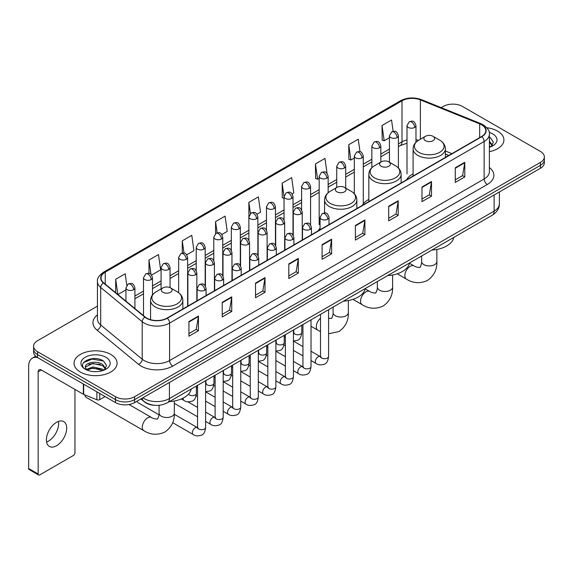 <?xml version="1.0" encoding="UTF-8"?>
<svg xmlns="http://www.w3.org/2000/svg" width="573" height="573" viewBox="0 0 573 573"><rect width="100%" height="100%" fill="white"/><g stroke="black" fill="none" stroke-linecap="round" stroke-linejoin="round"><path stroke-width="0.86" d="M320.063 228.233A23.765 13.723 0 0 0 318.015 230.955M368.84 199.397A23.765 13.723 0 0 0 362.279 205.399M413.097 173.841A23.765 13.723 0 0 0 406.544 179.843M448.738 155.484L445.386 154.13M154.703 405.304A13.451 7.764 180 0 1 144.625 402.01L140.894 398.937M97.446 306.125L37.532 340.72A13.451 7.764 0 0 0 33.585 346.214L33.585 352.073A13.451 7.764 0 0 0 37.532 357.559L115.531 402.597A13.451 7.764 0 0 0 134.555 402.597L540.411 168.276A13.451 7.764 0 0 0 544.35 162.782L544.35 159.853A13.451 7.764 0 0 1 540.411 165.346A13.451 7.764 0 0 0 544.35 159.853L544.35 156.923A13.451 7.764 0 0 0 540.411 151.437L462.411 106.399A13.451 7.764 0 0 0 443.387 106.399L441.239 107.638M33.585 346.214A13.451 7.764 0 0 0 37.532 351.7L115.531 396.738A13.451 7.764 0 0 0 134.555 396.738L134.555 399.668L540.411 165.346L134.555 399.668A13.451 7.764 0 0 1 115.531 399.668A13.451 7.764 0 0 0 134.555 399.668L134.555 402.597M37.532 351.7L37.532 354.63L115.531 399.668L37.532 354.63A13.451 7.764 0 0 1 33.585 349.143A13.451 7.764 0 0 0 37.532 354.63L37.532 357.559M497.608 131.117A21.523 12.427 0 0 0 486.857 127.743A21.523 12.427 0 0 1 497.608 131.117A21.523 12.427 0 0 1 503.911 139.898A21.523 12.427 0 0 0 497.608 131.117M110.775 354.451A21.523 12.427 0 0 0 87.318 351.758A21.523 12.427 0 0 0 74.032 363.239A21.523 12.427 0 0 0 80.335 372.02A21.523 12.427 0 0 0 103.792 374.713A21.523 12.427 0 0 0 117.078 363.239A21.523 12.427 0 0 0 110.775 354.451A21.523 12.427 0 0 0 87.318 351.758A21.523 12.427 0 0 0 74.032 363.239A21.523 12.427 0 0 0 80.335 372.02A21.523 12.427 0 0 0 103.792 374.713A21.523 12.427 0 0 0 117.078 363.239A21.523 12.427 0 0 0 110.775 354.451M481.592 124.799A14.346 8.287 180 0 1 485.797 130.658A14.346 8.287 180 0 1 481.592 136.51L167.051 318.108A14.346 8.287 180 0 1 145.155 317.005L103.627 282.768A14.346 8.287 180 0 1 101.034 278.012A14.346 8.287 180 0 1 105.239 272.154L401.995 100.819A14.346 8.287 180 0 1 420.374 99.895L479.68 123.868A14.346 8.287 180 0 1 481.592 124.799M481.843 124.649A14.705 8.495 0 0 0 479.88 123.696L420.575 99.723A14.705 8.495 0 0 0 401.745 100.676L104.981 272.01A14.705 8.495 0 0 0 103.333 282.883L144.862 317.12A14.705 8.495 0 0 0 167.309 318.259L481.843 136.661A14.705 8.495 0 0 0 481.843 124.649M188.932 321.553L188.932 336.201L198.444 330.707L198.444 316.06L188.932 321.553M188.932 333.601L196.26 329.368L198.408 316.547A3.588 2.07 -120 0 0 198.444 316.06M196.195 329.403L198.444 330.707M222.224 302.329L222.224 316.976L231.736 311.483L231.736 296.843L222.224 302.329M222.224 314.376L229.551 310.151L231.7 297.323A3.588 2.07 -120 0 0 231.736 296.843M229.487 310.186L231.736 311.483M255.515 283.112L255.515 297.752L265.027 292.266L265.027 277.619L255.515 283.112M255.515 295.159L262.842 290.926L264.991 278.106A3.588 2.07 -120 0 0 265.027 277.619M262.778 290.962L265.027 292.266M288.813 263.888L288.813 278.535L298.325 273.042L298.325 258.394L288.813 263.888M288.813 275.935L296.134 271.702L298.282 258.881A3.588 2.07 -120 0 0 298.325 258.394M296.069 271.745L298.325 273.042M455.277 167.782L455.277 182.429L464.789 176.935L464.789 162.288L455.277 167.782M455.277 179.829L462.604 175.596L464.746 162.775A3.588 2.07 -120 0 0 464.789 162.288M462.54 175.632L464.789 176.935M421.979 187.006L421.979 201.646L431.498 196.152L431.498 181.512L421.979 187.006M421.979 199.046L429.306 194.82L431.455 181.999A3.588 2.07 -120 0 0 431.498 181.512M429.241 194.856L431.498 196.152M388.687 206.223L388.687 220.87L398.199 215.376L398.199 200.729L388.687 206.223M388.687 218.27L396.015 214.044L398.163 201.216A3.588 2.07 -120 0 0 398.199 200.729M395.95 214.08L398.199 215.376M355.396 225.447L355.396 240.087L364.908 234.601L364.908 219.953L355.396 225.447M355.396 237.494L362.723 233.261L364.872 220.44A3.588 2.07 -120 0 0 364.908 219.953M362.659 233.297L364.908 234.601M322.105 244.664L322.105 259.311L331.617 253.818L331.617 239.177L322.105 244.664M322.105 256.711L329.432 252.485L331.574 239.664A3.588 2.07 -120 0 0 331.617 239.177M329.368 252.521L331.617 253.818M489.385 151.652A21.523 12.427 0 0 0 503.911 139.898A21.523 12.427 0 0 1 489.385 151.652M134.555 396.738L540.411 162.417A13.451 7.764 0 0 0 544.35 156.923M186.734 254.792L193.932 250.63L191.783 235.331L182.271 240.825L182.271 253.058M151.601 275.076L160.641 269.854L158.492 254.555L148.98 260.042L148.98 273.371M126.812 285.247L125.201 273.772L115.689 279.266L115.689 292.71M292.13 193.939L293.813 192.965L291.664 177.666L282.152 183.159L282.303 197.714M327.054 173.404L324.955 158.442L315.444 163.935L315.601 178.489M360.002 151.73L358.247 139.225L348.735 144.718L348.893 159.273M393.135 131.346L391.545 120.001L382.033 125.494L382.184 140.048M221.866 234.507L227.223 231.413L225.082 216.107L215.563 221.601L215.563 233.598M256.998 214.223L260.522 212.189L258.373 196.89L248.861 202.376L248.911 216.995M248.911 240.216L248.861 216.881M248.861 202.376L250.422 213.536M284.043 198.365L282.152 197.656M282.152 183.159L284.043 196.618A4.484 2.586 0 0 0 285.354 198.444A4.484 2.586 0 0 0 291.693 198.444A4.484 2.586 0 0 0 293.011 196.611C291.191 190.859 289.422 192.005 286.285 192.729A4.484 2.586 60 0 1 288.527 192.951A4.484 2.586 -120 0 1 291.693 198.444M315.444 163.935L317.592 179.242L319.175 178.325M317.592 179.242L315.444 178.432M348.735 144.718L350.884 160.017L354.307 158.041M350.884 160.017L348.735 159.215M382.033 125.494L384.175 140.793L389.439 137.756M384.175 140.793L382.033 139.991M215.563 221.601L217.146 232.839M182.271 240.825L183.99 253.058M148.98 260.042L151 274.41M117.895 294.529L125.945 289.881M115.689 279.266L117.823 294.465M489.385 145.764L490.732 146.831M489.385 146.932L489.765 147.189M489.385 141.116L492.465 145.248M489.385 142.276L492.236 145.549M489.385 147.311A14.619 8.437 0 0 0 492.723 145.871A14.619 8.437 0 0 0 492.723 133.932A14.619 8.437 0 0 0 489.213 132.442M491.082 146.681L493.374 142.19L490.474 137.821M489.385 137.276L490.28 137.692M425.438 140.707A5.379 3.109 0 0 0 433.045 140.707A5.379 3.109 0 0 0 433.045 136.31L439.727 140.17A14.826 8.559 0 0 1 439.727 152.275A14.826 8.559 0 0 1 418.756 152.275A14.826 8.559 0 0 1 418.756 140.17C415.103 142.34 413.219 145.22 413.097 148.815A16.144 9.318 0 0 0 417.832 155.405A16.144 9.318 0 0 0 435.423 157.425A16.144 9.318 0 0 0 445.386 148.815C445.264 145.22 443.38 142.34 439.727 140.17L433.045 136.31A5.379 3.109 0 0 0 425.438 136.31A5.379 3.109 0 0 0 425.438 140.707M431.92 250.057A24.66 14.239 0 0 0 453.759 237.444M381.174 166.263A5.379 3.109 0 0 0 388.788 166.263A5.379 3.109 0 0 0 388.788 161.865L395.463 165.726A14.826 8.559 0 0 1 395.463 177.831A14.826 8.559 0 0 1 374.491 177.831A14.826 8.559 0 0 1 374.491 165.726C370.838 167.896 368.955 170.775 368.84 174.371A16.144 9.318 0 0 0 373.567 180.961A16.144 9.318 0 0 0 391.158 182.98A16.144 9.318 0 0 0 401.121 174.371C401 170.775 399.116 167.896 395.463 165.726L388.788 161.865A5.379 3.109 0 0 0 381.174 161.865A5.379 3.109 0 0 0 381.174 166.263M387.656 275.606A24.66 14.239 0 0 0 409.494 263M336.91 191.819A5.379 3.109 0 0 0 344.523 191.819A5.379 3.109 0 0 0 344.523 187.421L351.199 191.282A14.826 8.559 0 0 1 351.199 203.386A14.826 8.559 0 0 1 330.227 203.386A14.826 8.559 0 0 1 330.227 191.282C326.574 193.452 324.69 196.331 324.576 199.92A16.144 9.318 0 0 0 329.303 206.516A16.144 9.318 0 0 0 346.894 208.536A16.144 9.318 0 0 0 356.857 199.92C356.743 196.331 354.852 193.452 351.199 191.282L344.523 187.421A5.379 3.109 0 0 0 336.91 187.421A5.379 3.109 0 0 0 336.91 191.819M343.392 301.162A24.66 14.239 0 0 0 365.23 288.556M84.833 394.897A7.621 4.398 120 0 0 86.351 397.483L143.866 430.688A7.621 4.398 -60 0 1 142.698 424.579A7.621 4.398 -60 0 1 147.684 417.86A7.621 4.398 -60 0 1 151.494 417.488C152.361 418.526 158.141 419.572 157.324 418.82C157.568 419.902 159.545 414.379 159.079 413.104A7.621 4.398 180 0 0 161.314 416.213A7.621 4.398 180 0 0 172.093 416.213A7.621 4.398 180 0 0 174.328 413.104C174.65 420.99 171.528 427.3 164.945 432.021C157.568 435.358 150.541 434.914 143.866 430.688M162.897 292.28A5.379 3.109 0 0 0 170.51 292.28A5.379 3.109 0 0 0 170.51 287.89L177.193 291.743A14.826 8.559 0 0 1 177.193 303.855A14.826 8.559 0 0 1 156.221 303.855A14.826 8.559 0 0 1 156.221 291.743C152.568 293.913 150.678 296.793 150.563 300.388A16.144 9.318 0 0 0 155.29 306.978A16.144 9.318 0 0 0 172.881 308.997A16.144 9.318 0 0 0 182.844 300.388C182.73 296.793 180.846 293.913 177.193 291.743L170.51 287.89A5.379 3.109 0 0 0 162.897 287.89A5.379 3.109 0 0 0 162.897 292.28M169.379 401.63A24.66 14.239 0 0 0 191.224 389.017M158.993 414.78L138.086 402.704A4.032 2.328 -60 0 1 137.577 402.203A4.032 2.328 -60 0 1 137.255 401.036M58.467 421.399A14.346 8.287 -60 0 1 48.504 441.081A14.346 8.287 -60 0 1 46.592 441.976M56.555 445.722A14.346 8.287 120 0 0 65.924 433.081A14.346 8.287 120 0 0 63.725 421.585A14.346 8.287 120 0 0 56.555 422.294A14.346 8.287 120 0 0 47.179 434.936A14.346 8.287 120 0 0 49.378 446.439A14.346 8.287 120 0 0 56.555 445.722M99.752 393.486L99.752 399.617L105.067 396.552M37.374 357.473A17.935 10.357 -120 0 0 32.367 358.139A17.935 10.357 -120 0 0 28.65 366.348L28.65 468.499L38.162 473.993L38.162 371.841A4.484 2.586 60 0 1 39.093 369.786A4.484 2.586 60 0 1 41.335 370.008L83.364 394.274L83.364 384.025M38.162 473.993A2.242 1.296 120 0 0 38.627 475.017L29.116 469.523A2.242 1.296 -60 0 1 28.65 468.499M38.627 475.017A2.242 1.296 120 0 0 39.745 474.902L73.358 455.499A2.242 1.296 120 0 0 74.941 452.756L74.941 389.411M99.752 399.617A2.242 1.296 180 0 1 96.88 399.768L83.665 394.425A2.242 1.296 180 0 1 83.364 394.274M93.12 371.562L96.5 371.655M86.401 369.413L92.933 366.921L102.717 369.213L103.906 370.165M87.003 370.043L92.933 368.088L102.932 370.523M86.509 369.864L85.456 367.408A10.135 5.852 0 0 0 87.096 370.122M105.633 368.582L102.717 364.564C96.636 360.023 84.124 362.824 85.456 367.408L85.42 366.964M85.484 367.551L85.764 366.799L92.933 363.44L102.717 365.724L105.403 368.89M104.25 370.022L106.542 365.524L103.641 361.162C93.385 353.785 75.163 363.504 85.685 369.456L86.208 369.778M105.89 357.266A14.619 8.437 0 0 0 85.219 357.266A14.619 8.437 0 0 0 85.219 369.205A14.619 8.437 0 0 0 105.89 369.205A14.619 8.437 0 0 0 105.89 357.266M83.551 362.623L92.131 359.099L103.448 361.026M88.908 364.335L92.131 363.755L100.211 364.442M88.908 368.983L92.131 368.403L100.211 369.091M142.863 397.798A17.935 10.357 0 0 0 144.067 398.564A17.935 10.357 0 0 0 169.429 398.564L494.119 211.115A17.935 10.357 0 0 0 499.37 203.787C499.498 208.243 497.135 212.053 492.257 215.219L167.574 402.676A8.967 5.178 60 0 0 169.429 398.564L169.429 382.456M494.119 194.999L494.119 211.115A8.967 5.178 60 0 1 492.257 215.219M142.133 398.221A8.967 5.995 129.5 0 0 143.694 401.136L140.972 398.887M540.411 168.276L540.411 162.417M115.531 402.597L115.531 396.738M489.385 167.56A22.419 12.943 180 0 1 487.301 184.477L172.76 366.075A4.484 2.586 60 0 1 169.587 360.582L484.128 178.984A17.935 10.357 0 0 0 489.385 171.664L489.385 134.168A17.935 10.357 180 0 1 484.128 141.495A4.484 2.586 -120 0 0 481.843 136.661M172.76 366.075A22.419 12.943 180 0 1 141.051 366.075A22.419 12.943 180 0 1 138.544 364.342L97.016 330.105A22.419 12.943 180 0 1 97.446 314.914M144.224 360.582A17.935 10.357 0 0 0 169.587 360.582L169.587 323.093A17.935 10.357 180 0 1 142.211 321.704L100.69 287.467A17.935 10.357 180 0 1 97.446 281.529L97.446 319.018A17.935 10.357 0 0 0 100.69 324.963L142.211 359.199A17.935 10.357 0 0 0 144.224 360.582M489.385 134.168C489.979 131.367 487.917 128.245 483.204 124.792L480.84 123.653A4.484 2.099 112 0 0 479.88 123.696M480.84 123.653L421.535 99.673C414.107 97.045 407.059 97.431 400.384 100.819A4.484 2.586 60 0 1 401.745 100.676M104.981 272.01A4.484 2.586 -120 0 0 103.627 272.154C98.971 275.498 96.909 278.621 97.446 281.529M103.333 282.883A4.484 3.001 129.5 0 0 100.69 287.467L100.69 324.963A4.484 3.001 -50.5 0 1 97.016 330.105M421.535 99.673A4.484 2.099 112 0 0 420.575 99.723M144.862 317.12A4.484 3.001 129.5 0 0 142.211 321.704L142.211 359.199A4.484 3.001 -50.5 0 1 138.544 364.342M167.309 318.259A4.484 2.586 60 0 1 169.587 323.093L484.128 141.495L484.128 178.984A4.484 2.586 60 0 0 487.301 184.477M105.239 272.154L105.239 284.093M479.68 123.868L479.68 137.62M420.374 99.895L420.374 139.239M451.911 153.65L445.386 151.014M418.569 140.278A14.346 8.287 0 0 0 415.969 139.705M407.002 139.955A14.346 8.287 0 0 0 401.995 141.832L398.407 143.902M401.995 100.819L401.995 141.832A8.072 4.663 60 0 1 400.326 145.528L398.407 146.631M389.439 149.08L380.837 154.044M371.87 159.222L363.275 164.186M354.307 169.364L345.705 174.328M336.738 179.507L328.143 184.47M319.175 189.649L310.573 194.612M301.606 199.791L293.011 204.754M284.043 209.933L275.441 214.896M266.474 220.068L257.879 225.031M248.911 230.21L240.309 235.174M231.342 240.352L222.747 245.316M213.779 250.494L205.177 255.458M196.21 260.636L187.615 265.6M178.647 270.778L170.045 275.742M161.077 280.92L152.482 285.884M143.515 291.063L134.913 296.026M322.105 245.129L331.574 239.664M355.396 225.912L364.872 220.44M388.687 206.688L398.163 201.216M421.979 187.464L431.455 181.999M455.277 168.247L464.746 162.775M288.813 264.354L298.282 258.881M255.515 283.571L264.991 278.106M222.224 302.795L231.7 297.323M188.932 322.019L198.408 316.547M436.87 249.441L436.87 261.532A7.621 4.398 180 0 1 434.635 264.64A7.621 4.398 180 0 1 423.855 264.64A7.621 4.398 180 0 1 421.621 261.532C422.086 262.799 420.102 268.329 419.859 267.24C420.675 267.999 414.902 266.946 414.028 265.908L409.444 263.265M436.87 261.532C437.192 269.417 434.062 275.72 427.479 280.448C420.102 283.785 413.083 283.341 406.407 279.115A7.621 4.398 -60 0 1 405.24 273.006A7.621 4.398 -60 0 1 410.218 266.287A7.621 4.398 -60 0 1 414.028 265.908M392.605 274.997L392.605 287.08A7.621 4.398 180 0 1 390.371 290.196A7.621 4.398 180 0 1 379.591 290.196A7.621 4.398 180 0 1 377.356 287.08C377.822 288.355 375.838 293.885 375.594 292.796C376.411 293.555 370.638 292.502 369.764 291.464L365.18 288.821M392.605 287.08C392.928 294.973 389.798 301.276 383.215 306.003C375.838 309.341 368.819 308.897 362.143 304.671A7.621 4.398 -60 0 1 360.976 298.562A7.621 4.398 -60 0 1 365.954 291.843A7.621 4.398 -60 0 1 369.764 291.464M348.341 300.553L348.341 312.636A7.621 4.398 180 0 1 346.106 315.752A7.621 4.398 180 0 1 335.327 315.752A7.621 4.398 180 0 1 333.092 312.636C333.558 313.911 331.574 319.44 331.33 318.352L328.58 318.352M320.508 331.581L317.879 330.227A7.621 4.398 -60 0 1 316.511 324.877A7.621 4.398 -60 0 1 320.508 318.23M327.713 219.237A4.484 2.586 0 0 0 329.031 217.411C327.212 211.659 325.443 212.805 322.305 213.528A4.484 2.586 60 0 1 324.547 213.75A4.484 2.586 -120 0 1 327.713 219.237A4.484 2.586 0 0 1 321.374 219.237A4.484 2.586 0 0 1 320.063 217.411L322.305 213.528M311.017 360.56L316.189 363.547A4.032 2.328 -60 0 1 315.565 360.317A4.032 2.328 -60 0 1 318.201 356.757A4.032 2.328 -60 0 1 318.38 356.657A4.032 2.328 -60 0 1 320.221 356.556L311.017 351.242M320.744 356.965L320.379 357.266L320.508 356.392A4.032 2.328 -0 0 0 321.689 358.039A4.032 2.328 -0 0 0 327.212 358.139A4.032 2.328 -0 0 0 328.58 356.392C328.028 361.076 326.574 363.697 324.225 364.242C320.851 365.266 318.173 365.037 316.189 363.547M310.151 229.379A4.484 2.586 0 0 0 311.461 227.553C309.642 221.801 307.873 222.947 304.736 223.663A4.484 2.586 60 0 1 306.978 223.885A4.484 2.586 -120 0 1 310.151 229.379A4.484 2.586 0 0 1 303.805 229.379A4.484 2.586 0 0 1 302.494 227.553L304.736 223.663M293.448 370.702L298.619 373.689A4.032 2.328 -60 0 1 298.003 370.452A4.032 2.328 -60 0 1 300.639 366.899A4.032 2.328 -60 0 1 300.818 366.799A4.032 2.328 -60 0 1 302.659 366.699L293.448 361.384M303.174 367.107L302.816 367.408L302.945 366.534A4.032 2.328 -0 0 0 304.127 368.181A4.032 2.328 -0 0 0 309.649 368.281A4.032 2.328 -0 0 0 311.017 366.534C310.459 371.218 309.012 373.84 306.662 374.384C303.289 375.408 300.61 375.179 298.619 373.689M292.581 239.521A4.484 2.586 0 0 0 293.899 237.695C292.08 231.943 290.31 233.082 287.173 233.805A4.484 2.586 60 0 1 289.415 234.028A4.484 2.586 -120 0 1 292.581 239.521A4.484 2.586 0 0 1 286.242 239.521A4.484 2.586 0 0 1 284.931 237.695L287.173 233.805M275.885 380.844L281.057 383.831A4.032 2.328 -60 0 1 280.433 380.594A4.032 2.328 -60 0 1 283.069 377.041A4.032 2.328 -60 0 1 283.248 376.941A4.032 2.328 -60 0 1 285.089 376.841L275.885 371.526M285.612 377.249L285.247 377.543L285.375 376.676A4.032 2.328 -0 0 0 286.557 378.323A4.032 2.328 -0 0 0 292.08 378.424A4.032 2.328 -0 0 0 293.448 376.676C292.896 381.36 291.442 383.982 289.093 384.526C285.719 385.55 283.041 385.321 281.057 383.831M275.019 249.663A4.484 2.586 0 0 0 276.329 247.837C274.51 242.078 272.741 243.224 269.604 243.948A4.484 2.586 60 0 1 271.846 244.17A4.484 2.586 -120 0 1 275.019 249.663A4.484 2.586 0 0 1 268.68 249.663A4.484 2.586 0 0 1 267.362 247.837L269.604 243.948M258.316 390.987L263.487 393.973A4.032 2.328 -60 0 1 262.871 390.736A4.032 2.328 -60 0 1 265.507 387.183A4.032 2.328 -60 0 1 265.686 387.083A4.032 2.328 -60 0 1 267.527 386.983L258.316 381.668M268.042 387.391L267.684 387.685L267.813 386.818A4.032 2.328 -0 0 0 268.995 388.465A4.032 2.328 -0 0 0 274.517 388.566A4.032 2.328 -0 0 0 275.885 386.818C275.327 391.502 273.88 394.117 271.53 394.668C268.157 395.692 265.478 395.463 263.487 393.973M257.449 259.805A4.484 2.586 0 0 0 258.767 257.972C256.948 252.22 255.178 253.366 252.041 254.09A4.484 2.586 60 0 1 254.283 254.312A4.484 2.586 -120 0 1 257.449 259.805A4.484 2.586 0 0 1 251.11 259.805A4.484 2.586 0 0 1 249.799 257.972L252.041 254.09M240.753 401.129L245.924 404.115A4.032 2.328 -60 0 1 245.301 400.878A4.032 2.328 -60 0 1 247.937 397.325A4.032 2.328 -60 0 1 248.116 397.225A4.032 2.328 -60 0 1 249.957 397.125L240.753 391.81M250.48 397.533L250.115 397.827L250.243 396.96A4.032 2.328 -0 0 0 251.425 398.607A4.032 2.328 -0 0 0 256.948 398.708A4.032 2.328 -0 0 0 258.316 396.96C257.764 401.644 256.31 404.259 253.961 404.81C250.587 405.834 247.908 405.605 245.924 404.115M239.886 269.947A4.484 2.586 0 0 0 241.197 268.114C239.378 262.362 237.609 263.508 234.472 264.232A4.484 2.586 60 0 1 236.713 264.454A4.484 2.586 -120 0 1 239.886 269.947A4.484 2.586 0 0 1 233.548 269.947A4.484 2.586 0 0 1 232.23 268.114L234.472 264.232M223.184 411.271L228.355 414.258A4.032 2.328 -60 0 1 227.739 411.02A4.032 2.328 -60 0 1 230.375 407.467A4.032 2.328 -60 0 1 230.554 407.367A4.032 2.328 -60 0 1 232.394 407.267L223.184 401.952M232.91 407.675L232.552 407.969L232.681 407.102A4.032 2.328 -0 0 0 233.863 408.75A4.032 2.328 -0 0 0 239.385 408.85A4.032 2.328 -0 0 0 240.753 407.102C240.194 411.786 238.748 414.401 236.398 414.952C233.025 415.977 230.346 415.747 228.355 414.258M222.317 280.09A4.484 2.586 0 0 0 223.635 278.256C221.815 272.504 220.046 273.65 216.909 274.374A4.484 2.586 60 0 1 219.151 274.596A4.484 2.586 -120 0 1 222.317 280.09A4.484 2.586 0 0 1 215.978 280.09A4.484 2.586 0 0 1 214.667 278.256L216.909 274.374M205.621 421.413L210.792 424.4A4.032 2.328 -60 0 1 210.169 421.162A4.032 2.328 -60 0 1 212.805 417.61A4.032 2.328 -60 0 1 212.984 417.509A4.032 2.328 -60 0 1 214.825 417.409L205.621 412.094M215.348 417.817L214.982 418.111L215.111 417.244A4.032 2.328 -0 0 0 216.293 418.892A4.032 2.328 -0 0 0 221.815 418.992A4.032 2.328 -0 0 0 223.184 417.244C222.632 421.929 221.178 424.543 218.829 425.094C215.455 426.119 212.776 425.889 210.792 424.4M204.754 290.232A4.484 2.586 0 0 0 206.065 288.398C204.246 282.647 202.477 283.793 199.34 284.516A4.484 2.586 60 0 1 201.581 284.738A4.484 2.586 -120 0 1 204.754 290.232A4.484 2.586 0 0 1 198.416 290.232A4.484 2.586 0 0 1 197.098 288.398L199.34 284.516M172.681 422.673L193.223 434.542A4.032 2.328 -60 0 1 192.607 431.304A4.032 2.328 -60 0 1 195.243 427.752A4.032 2.328 -60 0 1 195.422 427.651A4.032 2.328 -60 0 1 197.262 427.551L174.307 414.293M197.778 427.952L197.42 428.253L197.549 427.379A4.032 2.328 -0 0 0 198.731 429.027A4.032 2.328 -0 0 0 204.253 429.127A4.032 2.328 -0 0 0 205.621 427.379C205.062 432.071 203.616 434.685 201.266 435.236C197.893 436.261 195.214 436.032 193.223 434.542M300.925 213.915A4.484 2.586 0 0 0 302.236 212.082C300.417 206.33 298.648 207.476 295.51 208.2A4.484 2.586 60 0 1 297.752 208.422A4.484 2.586 -120 0 1 300.925 213.915A4.484 2.586 0 0 1 294.579 213.915A4.484 2.586 0 0 1 293.269 212.082L295.51 208.2M293.949 333.035L293.584 333.336L293.72 332.462A4.032 2.328 -0 0 0 294.902 334.109A4.032 2.328 -0 0 0 300.424 334.209A4.032 2.328 -0 0 0 301.785 332.462C301.233 337.153 299.786 339.768 297.437 340.319L293.448 340.985M283.356 224.05A4.484 2.586 0 0 0 284.674 222.224C282.847 216.472 281.085 217.618 277.941 218.342A4.484 2.586 60 0 1 280.183 218.564A4.484 2.586 -120 0 1 283.356 224.05A4.484 2.586 0 0 1 277.017 224.05A4.484 2.586 0 0 1 275.699 222.224L277.941 218.342M276.379 343.177L276.021 343.478L276.15 342.604A4.032 2.328 -0 0 0 277.332 344.251A4.032 2.328 -0 0 0 282.854 344.352A4.032 2.328 -0 0 0 284.222 342.604C283.671 347.295 282.217 349.91 279.868 350.461L275.885 351.127M265.793 234.192A4.484 2.586 0 0 0 267.104 232.366C265.285 226.614 263.516 227.76 260.378 228.484A4.484 2.586 60 0 1 262.62 228.706A4.484 2.586 -120 0 1 265.793 234.192A4.484 2.586 0 0 1 259.447 234.192A4.484 2.586 0 0 1 258.137 232.366L260.378 228.484M258.817 353.319L258.452 353.62L258.588 352.746A4.032 2.328 -0 0 0 259.77 354.393A4.032 2.328 -0 0 0 265.292 354.494A4.032 2.328 -0 0 0 266.653 352.746C266.101 357.437 264.654 360.052 262.305 360.603L258.316 361.269M248.224 244.334A4.484 2.586 0 0 0 249.542 242.508C247.715 236.756 245.953 237.902 242.809 238.626A4.484 2.586 60 0 1 245.051 238.848A4.484 2.586 -120 0 1 248.224 244.334A4.484 2.586 0 0 1 241.885 244.334A4.484 2.586 0 0 1 240.567 242.508L242.809 238.626M241.247 363.461L240.889 363.762L241.018 362.888A4.032 2.328 -0 0 0 242.2 364.535A4.032 2.328 -0 0 0 247.722 364.636A4.032 2.328 -0 0 0 249.09 362.888C248.539 367.572 247.085 370.194 244.735 370.745L240.753 371.411M230.661 254.476A4.484 2.586 0 0 0 231.972 252.65C230.153 246.899 228.383 248.045 225.246 248.768A4.484 2.586 60 0 1 227.488 248.99A4.484 2.586 -120 0 1 230.661 254.476A4.484 2.586 0 0 1 224.315 254.476A4.484 2.586 0 0 1 223.004 252.65L225.246 248.768M223.685 373.603L223.32 373.904L223.456 373.03A4.032 2.328 -0 0 0 224.637 374.678A4.032 2.328 -0 0 0 230.16 374.778A4.032 2.328 -0 0 0 231.521 373.03C230.969 377.714 229.522 380.336 227.173 380.887L223.184 381.554M213.092 264.619A4.484 2.586 0 0 0 214.409 262.792C212.583 257.041 210.821 258.187 207.677 258.903A4.484 2.586 60 0 1 209.919 259.125A4.484 2.586 -120 0 1 213.092 264.619A4.484 2.586 0 0 1 206.753 264.619A4.484 2.586 0 0 1 205.435 262.792L207.677 258.903M206.115 383.745L205.757 384.046L205.886 383.172A4.032 2.328 -0 0 0 207.068 384.82A4.032 2.328 -0 0 0 212.59 384.92A4.032 2.328 -0 0 0 213.958 383.172C213.407 387.857 211.953 390.478 209.603 391.022L205.621 391.696M195.529 274.761A4.484 2.586 0 0 0 196.84 272.934C195.021 267.183 193.251 268.322 190.114 269.045A4.484 2.586 60 0 1 192.356 269.267A4.484 2.586 -120 0 1 195.529 274.761A4.484 2.586 0 0 1 189.183 274.761A4.484 2.586 0 0 1 187.872 272.934L190.114 269.045M188.546 394.088A4.032 2.328 -0 0 0 189.505 394.962A4.032 2.328 -0 0 0 195.028 395.062A4.032 2.328 -0 0 0 196.389 393.314C195.837 397.999 194.39 400.62 192.041 401.164C188.667 402.196 185.981 401.96 183.997 400.47A4.032 2.328 -60 0 1 183.159 398.622A4.032 2.328 -60 0 1 183.202 398.063M414.659 127.45A4.484 2.586 0 0 0 415.969 125.623C414.15 119.872 412.381 121.018 409.244 121.741A4.484 2.586 60 0 1 411.486 121.963A4.484 2.586 -120 0 1 414.659 127.45A4.484 2.586 0 0 1 408.32 127.45A4.484 2.586 0 0 1 407.002 125.623L409.244 121.741M397.089 137.592A4.484 2.586 0 0 0 398.407 135.765C396.588 130.014 394.818 131.16 391.681 131.876A4.484 2.586 60 0 1 393.923 132.098A4.484 2.586 -120 0 1 397.089 137.592A4.484 2.586 0 0 1 390.75 137.592A4.484 2.586 0 0 1 389.439 135.765L391.681 131.876M379.527 147.734A4.484 2.586 0 0 0 380.837 145.907C379.018 140.156 377.249 141.302 374.112 142.018A4.484 2.586 60 0 1 376.354 142.24A4.484 2.586 -120 0 1 379.527 147.734A4.484 2.586 0 0 1 373.188 147.734A4.484 2.586 0 0 1 371.87 145.907L374.112 142.018M361.957 157.876A4.484 2.586 0 0 0 363.275 156.049C361.456 150.291 359.686 151.437 356.549 152.16A4.484 2.586 60 0 1 358.791 152.382A4.484 2.586 -120 0 1 361.957 157.876A4.484 2.586 0 0 1 355.618 157.876A4.484 2.586 0 0 1 354.307 156.049L356.549 152.16M344.394 168.018A4.484 2.586 0 0 0 345.705 166.184C343.886 160.433 342.117 161.579 338.98 162.302A4.484 2.586 60 0 1 341.221 162.524A4.484 2.586 -120 0 1 344.394 168.018A4.484 2.586 0 0 1 338.056 168.018A4.484 2.586 0 0 1 336.738 166.184L338.98 162.302M326.825 178.16A4.484 2.586 0 0 0 328.143 176.326C326.324 170.575 324.554 171.721 321.417 172.444A4.484 2.586 60 0 1 323.659 172.666A4.484 2.586 -120 0 1 326.825 178.16A4.484 2.586 0 0 1 320.486 178.16A4.484 2.586 0 0 1 319.175 176.326L321.417 172.444M309.262 188.302A4.484 2.586 0 0 0 310.573 186.469C308.754 180.717 306.985 181.863 303.848 182.586A4.484 2.586 60 0 1 306.089 182.808A4.484 2.586 -120 0 1 309.262 188.302A4.484 2.586 0 0 1 302.924 188.302A4.484 2.586 0 0 1 301.606 186.469L303.848 182.586M274.13 208.586A4.484 2.586 0 0 0 275.441 206.753C273.622 201.001 271.853 202.147 268.716 202.871A4.484 2.586 60 0 1 270.957 203.093A4.484 2.586 -120 0 1 274.13 208.586A4.484 2.586 0 0 1 267.792 208.586A4.484 2.586 0 0 1 266.474 206.753L268.716 202.871M256.561 218.728A4.484 2.586 0 0 0 257.879 216.895C256.059 211.143 254.29 212.289 251.153 213.013A4.484 2.586 60 0 1 253.395 213.235A4.484 2.586 -120 0 1 256.561 218.728A4.484 2.586 0 0 1 250.222 218.728A4.484 2.586 0 0 1 248.911 216.895L251.153 213.013M238.998 228.871A4.484 2.586 0 0 0 240.309 227.037C238.49 221.285 236.721 222.431 233.583 223.155A4.484 2.586 60 0 1 235.825 223.377A4.484 2.586 -120 0 1 238.998 228.871A4.484 2.586 0 0 1 232.659 228.871A4.484 2.586 0 0 1 231.342 227.037L233.583 223.155M221.429 239.013A4.484 2.586 0 0 0 222.747 237.179C220.927 231.428 219.158 232.574 216.021 233.297A4.484 2.586 60 0 1 218.263 233.519A4.484 2.586 -120 0 1 221.429 239.013A4.484 2.586 0 0 1 215.09 239.013A4.484 2.586 0 0 1 213.779 237.179L216.021 233.297M203.866 249.155A4.484 2.586 0 0 0 205.177 247.321C203.358 241.57 201.589 242.716 198.451 243.439A4.484 2.586 60 0 1 200.693 243.661A4.484 2.586 -120 0 1 203.866 249.155A4.484 2.586 0 0 1 197.527 249.155A4.484 2.586 0 0 1 196.21 247.321L198.451 243.439M186.297 259.29A4.484 2.586 0 0 0 187.615 257.463C185.795 251.712 184.026 252.858 180.889 253.581A4.484 2.586 60 0 1 183.131 253.803A4.484 2.586 -120 0 1 186.297 259.29A4.484 2.586 0 0 1 179.958 259.29A4.484 2.586 0 0 1 178.647 257.463L180.889 253.581M168.734 269.432A4.484 2.586 0 0 0 170.045 267.605C168.226 261.854 166.457 263 163.319 263.723A4.484 2.586 60 0 1 165.561 263.945A4.484 2.586 -120 0 1 168.734 269.432A4.484 2.586 0 0 1 162.395 269.432A4.484 2.586 0 0 1 161.077 267.605L163.319 263.723M151.165 279.574A4.484 2.586 0 0 0 152.482 277.747C150.663 271.996 148.894 273.142 145.757 273.865A4.484 2.586 60 0 1 147.999 274.087A4.484 2.586 -120 0 1 151.165 279.574A4.484 2.586 0 0 1 144.826 279.574A4.484 2.586 0 0 1 143.515 277.747L145.757 273.865M133.602 289.716A4.484 2.586 0 0 0 134.913 287.89C133.094 282.138 131.324 283.284 128.187 284A4.484 2.586 60 0 1 130.429 284.229A4.484 2.586 -120 0 1 133.602 289.716A4.484 2.586 0 0 1 127.263 289.716A4.484 2.586 0 0 1 125.945 287.89L128.187 284M38.162 371.841L41.335 370.008M83.665 384.197L83.665 394.425M96.88 399.768L96.88 391.832M167.574 402.676C160.354 406.3 153.141 406.3 145.922 402.676L143.694 401.136M499.37 203.787L499.37 191.969M400.384 100.819L103.627 272.154M407.002 143.257L400.326 145.528M389.439 151.809L380.837 156.773M371.87 161.951L363.275 166.915M354.307 172.093L345.705 177.057M336.738 182.235L328.143 187.199M319.175 192.378L310.573 197.341M301.606 202.52L293.011 207.483M284.043 212.662L275.441 217.625M266.474 222.804L257.879 227.768M248.911 232.946L240.309 237.91M231.342 243.081L222.747 248.045M213.779 253.223L205.177 258.187M196.21 263.365L187.615 268.329M178.647 273.507L170.045 278.471M161.077 283.649L152.482 288.613M143.515 293.791L134.913 298.755M448.838 155.426L445.386 154.03M406.407 279.115L397.225 273.815M445.386 157.417L445.386 148.815M413.097 176.054L413.097 148.815M425.438 136.31L418.756 140.17M421.621 256.002L421.621 261.532M362.143 304.671L352.961 299.371M401.121 182.973L401.121 174.371M368.84 201.61L368.84 174.371M381.174 161.865L374.491 165.726M377.356 281.558L377.356 287.08M348.341 312.636C348.663 320.529 345.533 326.832 338.958 331.559L328.58 333.773M317.879 330.227L311.017 326.259M356.857 208.529L356.857 199.92M324.576 212.927L324.576 199.92M336.91 187.421L330.227 191.282M333.092 307.114L333.092 312.636M174.328 401.014L174.328 413.104M182.844 308.99L182.844 300.388M150.563 319.684L150.563 300.388M162.897 287.89L156.221 291.743M151.494 417.488L129.032 404.517M159.079 405.276L159.079 413.104M321.038 356.879L320.221 356.556M328.58 309.714L328.58 356.392M329.031 224.595L329.031 217.411M302.945 355.905L293.448 350.418M285.375 345.763L283.979 344.953M320.508 314.376L320.508 356.392M320.063 229.773L320.063 217.411M302.945 346.579L293.448 341.1M303.475 367.021L302.659 366.699M311.017 319.856L311.017 366.534M311.461 234.737L311.461 227.553M285.375 366.047L275.885 360.56M267.813 355.905L266.416 355.095M302.945 324.519L302.945 366.534M302.494 239.915L302.494 227.553M285.375 356.721L275.885 351.242M285.906 377.163L285.089 376.841M293.448 329.998L293.448 376.676M293.899 244.879L293.899 237.695M267.813 376.182L258.316 370.702M250.243 366.047L248.847 365.237M285.375 334.661L285.375 376.676M284.931 250.057L284.931 237.695M267.813 366.863L258.316 361.384M268.343 387.305L267.527 386.983M275.885 340.14L275.885 386.818M276.329 255.021L276.329 247.837M250.243 386.324L240.753 380.844M232.681 376.182L231.284 375.379M267.813 344.803L267.813 386.818M267.362 260.199L267.362 247.837M250.243 377.005L240.753 371.526M250.773 397.447L249.957 397.125M258.316 350.282L258.316 396.96M258.767 265.163L258.767 257.972M232.681 396.466L223.184 390.987M215.111 386.324L213.715 385.522M250.243 354.945L250.243 396.96M249.799 270.341L249.799 257.972M232.681 387.147L223.184 381.668M233.211 407.589L232.394 407.267M240.753 360.424L240.753 407.102M241.197 275.305L241.197 268.114M215.111 406.608L205.621 401.129M197.549 396.466L196.152 395.664M232.681 365.087L232.681 407.102M232.23 280.484L232.23 268.114M215.111 397.29L205.621 391.81M215.641 417.731L214.825 417.409M223.184 370.566L223.184 417.244M223.635 285.447L223.635 278.256M197.549 416.75L174.328 403.349M215.111 375.229L215.111 417.244M214.667 290.626L214.667 278.256M197.549 407.432L187.808 401.809M198.079 427.873L197.262 427.551M205.621 380.708L205.621 427.379M206.065 295.589L206.065 288.398M197.549 385.371L197.549 427.379M197.098 300.761L197.098 288.398M136.954 401.207L137.577 402.203M294.25 332.956L293.426 332.634M301.785 325.185L301.785 332.462M302.236 240.066L302.236 212.082M293.72 329.847L293.72 332.462M285.375 337.304L284.222 336.638M293.269 235.403L293.269 212.082M276.68 343.098L275.864 342.776M284.222 335.327L284.222 342.604M284.674 250.208L284.674 222.224M276.15 339.99L276.15 342.604M267.813 347.446L266.653 346.78M275.699 245.545L275.699 222.224M259.118 353.24L258.294 352.911M266.653 345.469L266.653 352.746M267.104 260.35L267.104 232.366M258.588 350.132L258.588 352.746M250.243 357.588L249.09 356.922M258.137 255.687L258.137 232.366M241.548 363.382L240.732 363.053M249.09 355.611L249.09 362.888M249.542 270.492L249.542 242.508M241.018 360.274L241.018 362.888M232.681 367.73L231.521 367.064M240.567 265.829L240.567 242.508M223.986 373.524L223.162 373.195M231.521 365.753L231.521 373.03M231.972 280.627L231.972 252.65M223.456 370.409L223.456 373.03M215.111 377.872L213.958 377.199M223.004 275.971L223.004 252.65M206.416 383.659L205.6 383.337M213.958 375.895L213.958 383.172M214.409 290.769L214.409 262.792M205.886 380.551L205.886 383.172M197.549 388.014L196.389 387.341M205.435 286.106L205.435 262.792M196.389 386.037L196.389 393.314M196.84 300.911L196.84 272.934M183.997 400.47L181.34 398.937M187.872 306.089L187.872 272.934M415.969 142.283L415.969 125.623M407.002 173.948L407.002 125.623M398.407 167.989L398.407 135.765M389.439 162.245L389.439 135.765M380.837 162.059L380.837 145.907M371.87 167.674L371.87 145.907M363.275 203.873L363.275 156.049M354.307 193.724L354.307 156.049M345.705 188.109L345.705 166.184M336.738 187.521L336.738 166.184M328.143 192.75L328.143 176.326M319.175 224.659L319.175 176.326M310.573 224.874L310.573 186.469M301.606 209.79L301.606 186.469M293.011 235.016L293.011 196.611M284.043 219.932L284.043 196.611L286.285 192.729M275.441 245.158L275.441 206.753M266.474 230.074L266.474 206.753M257.879 255.293L257.879 216.895M240.309 265.435L240.309 227.037M231.342 250.358L231.342 227.037M222.747 275.577L222.747 237.179M213.779 260.5L213.779 237.179M205.177 285.719L205.177 247.321M196.21 270.642L196.21 247.321M187.615 305.789L187.615 257.463M178.647 292.703L178.647 257.463M170.045 287.646L170.045 267.605M161.077 288.935L161.077 267.605M152.482 294.937L152.482 277.747M143.515 315.651L143.515 277.747M134.913 308.561L134.913 287.89M125.945 301.169L125.945 287.89M32.367 358.139L35.676 356.227"/></g></svg>
